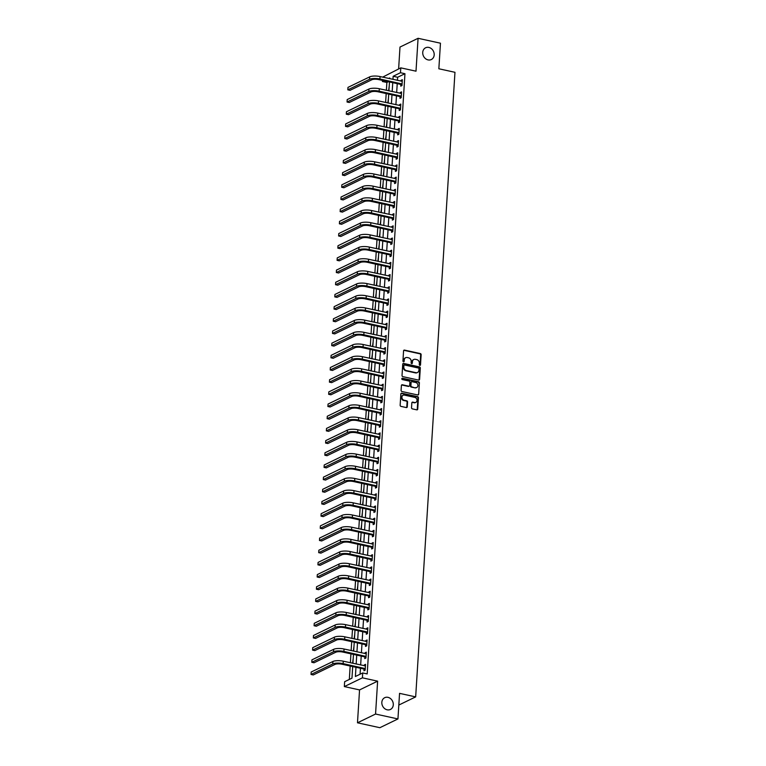 <?xml version="1.0" encoding="UTF-8"?>
<svg xmlns="http://www.w3.org/2000/svg" width="766" height="766" viewBox="0 0 766 766"><rect width="100%" height="100%" fill="white"/><g stroke="black" fill="none" stroke-linecap="round" stroke-linejoin="round"><path stroke-width="1.15" d="M419.854 365.401A0.699 0.594 64.1 0 0 420.505 364.875L421.147 354.706A1.005 0.852 64.1 0 0 420.323 353.557L404.515 350.1A1.005 0.852 64.1 0 0 403.567 350.857L402.935 361.025A0.699 0.594 64.1 0 0 404.161 361.293L404.247 359.982A3.208 2.719 64.1 0 1 405.654 357.703A3.208 2.719 64.1 0 1 407.253 357.53L408.565 357.818A3.208 2.719 64.1 0 1 411.189 361.495L411.103 362.816A0.699 0.594 64.1 0 0 412.338 363.084L412.414 361.763A3.208 2.719 64.1 0 1 413.832 359.493A3.208 2.719 64.1 0 1 415.421 359.321L416.742 359.608A3.208 2.719 64.1 0 1 419.356 363.285L419.28 364.597A0.699 0.594 64.1 0 0 419.854 365.401M419.921 365.42A0.699 0.594 64.1 0 0 420.017 365.104L420.658 354.945A1.005 0.852 64.1 0 0 419.835 353.796L404.017 350.33A1.005 0.852 64.1 0 0 403.787 350.321M403.577 361.839A0.699 0.594 64.1 0 0 403.672 361.533L404.247 359.982M411.744 363.63A0.699 0.594 64.1 0 0 411.849 363.314L412.414 361.763M387.96 697.338A6.54 5.544 64.1 0 0 384.714 697.692A6.54 5.544 64.1 0 0 381.966 704.184A6.54 5.544 64.1 0 0 387.175 709.814A6.54 5.544 64.1 0 0 390.421 709.46A6.54 5.544 64.1 0 0 393.159 702.968A6.54 5.544 64.1 0 0 387.96 697.338M428.845 47.425A6.54 5.544 64.1 0 0 425.599 47.779A6.54 5.544 64.1 0 0 422.861 54.271A6.54 5.544 64.1 0 0 428.06 59.901A6.54 5.544 64.1 0 0 431.306 59.547A6.54 5.544 64.1 0 0 434.054 53.055A6.54 5.544 64.1 0 0 428.845 47.425M411.534 407.723A1.005 0.852 64.1 0 0 412.347 408.872L416.79 409.848A1.005 0.852 64.1 0 0 417.729 409.082L418.437 397.793A1.005 0.852 64.1 0 0 417.614 396.644L401.796 393.188A1.005 0.852 64.1 0 0 400.857 393.944L400.149 405.233A1.005 0.852 64.1 0 0 400.972 406.382L406.334 407.56A1.005 0.852 64.1 0 0 407.273 406.794L407.569 401.959A1.005 0.852 64.1 0 0 406.756 400.81L404.094 400.235A2.681 2.269 64.1 0 1 404.419 395.112L414.827 397.391A2.681 2.269 64.1 0 1 414.511 402.514L412.769 402.131A1.005 0.852 64.1 0 0 411.83 402.897L411.534 407.723M397.947 718.939L379.869 727.7L357.483 722.798L375.56 714.036L397.947 718.939L399.555 693.354L415.67 696.888L454.966 72.301L438.851 68.777L440.46 43.202L418.073 38.3L416.005 71.19L400.79 67.858L400.484 72.722L404.955 73.708L367.192 673.927L362.72 672.95L362.414 677.824L344.336 686.585L344.643 681.711L351.967 678.159L352.695 666.583M375.56 714.036L377.628 681.156L362.414 677.824M418.657 380.099A1.005 0.852 64.1 0 0 419.596 379.333L420.304 368.053A1.005 0.852 64.1 0 0 419.49 366.904L403.672 363.438A1.005 0.852 64.1 0 0 402.734 364.204L402.026 375.493A1.005 0.852 64.1 0 0 402.839 376.642L418.657 380.099M419.375 382.923L418.657 394.212A1.005 0.852 64.1 0 1 417.719 394.969L401.901 391.512A1.005 0.852 64.1 0 1 401.087 390.363L401.394 385.528A1.005 0.852 64.1 0 1 402.332 384.771L408.747 386.169A1.005 0.852 64.1 0 0 409.686 385.403L409.887 382.205A1.005 0.852 64.1 0 0 409.063 381.056L402.389 379.591A0.699 0.594 64.1 0 1 402.476 378.251L418.552 381.774A1.005 0.852 64.1 0 1 419.375 382.923L418.657 394.212M418.073 38.3L399.996 47.061L398.626 68.902M404.955 73.708L397.631 77.261L397.439 80.363M397.228 83.647L396.673 92.542M396.462 95.827L395.907 104.722M395.696 108.006L395.132 116.901M394.93 120.185L394.366 129.081M394.164 132.365L393.6 141.26M393.398 144.544L392.834 153.439M392.632 156.724L392.068 165.619M391.866 168.903L391.302 177.798M391.1 181.082L390.536 189.978M390.334 193.262L389.77 202.157M389.568 205.441L389.004 214.336M388.802 217.621L388.238 226.516M388.036 229.8L387.472 238.695M387.27 241.979L386.706 250.875M386.504 254.159L385.94 263.054M385.738 266.338L385.174 275.233M384.972 278.518L384.408 287.413M384.197 290.697L383.642 299.592M383.431 302.876L382.876 311.772M382.665 315.056L382.11 323.961M381.899 327.235L381.344 336.14M381.133 339.424L380.578 348.319M380.367 351.604L379.812 360.499M379.601 363.783L379.046 372.678M378.835 375.962L378.28 384.858M378.069 388.142L377.514 397.037M377.303 400.321L376.748 409.216M376.537 412.501L375.982 421.396M375.771 424.68L375.216 433.575M375.005 436.859L374.45 445.755M374.239 449.039L373.684 457.934M373.473 461.218L372.918 470.113M372.707 473.398L372.152 482.293M371.941 485.577L371.386 494.472M371.175 497.756L370.62 506.652M370.409 509.936L369.844 518.831M369.643 522.115L369.078 531.01M368.877 534.295L368.312 543.19M368.111 546.474L367.546 555.369M367.345 558.653L366.78 567.549M366.579 570.833L366.014 579.728M365.813 583.012L365.248 591.917M365.047 595.192L364.482 604.096M364.281 607.381L363.716 616.276M363.515 619.56L362.95 628.455M362.749 631.739L362.184 640.635M361.983 643.919L361.418 652.814M361.217 656.098L360.652 664.993M360.451 668.278L360.068 674.233M400.838 84.547L400.742 86.137L401.968 85.553L402.332 79.702L401.106 80.296L401.058 81.148M400.072 96.736L399.976 98.326L401.192 97.732L401.566 91.882L400.34 92.475L400.292 93.328M399.306 108.916L399.21 110.505L400.426 109.911L400.8 104.061L399.574 104.655L399.526 105.517M398.54 121.095L398.444 122.684L399.661 122.091L400.034 116.241L398.808 116.834L398.76 117.696M397.774 133.274L397.678 134.864L398.895 134.27L399.268 128.42L398.042 129.014L397.994 129.875M397.008 145.454L396.912 147.043L398.129 146.45L398.502 140.599L397.276 141.193L397.228 142.055M396.242 157.633L396.146 159.223L397.363 158.629L397.736 152.779L396.51 153.372L396.462 154.234M395.476 169.813L395.38 171.402L396.596 170.808L396.97 164.958L395.744 165.552L395.696 166.414M394.71 181.992L394.614 183.581L395.83 182.988L396.204 177.138L394.978 177.731L394.921 178.593M393.944 194.171L393.848 195.761L395.065 195.167L395.438 189.317L394.212 189.911L394.155 190.772M393.178 206.351L393.082 207.94L394.298 207.347L394.672 201.496L393.446 202.09L393.389 202.952M392.412 218.53L392.316 220.12L393.533 219.526L393.906 213.685L392.68 214.269L392.623 215.131M391.646 230.71L391.55 232.299L392.767 231.705L393.14 225.865L391.914 226.449L391.857 227.311M390.88 242.889L390.784 244.478L392 243.885L392.374 238.044L391.148 238.628L391.091 239.49M390.114 255.068L390.018 256.658L391.235 256.064L391.608 250.223L390.382 250.817L390.325 251.669M389.348 267.248L389.243 268.837L390.469 268.244L390.832 262.403L389.616 262.997L389.559 263.849M388.582 279.427L388.477 281.017L389.702 280.423L390.066 274.582L388.85 275.176L388.793 276.028M387.816 291.607L387.711 293.196L388.937 292.602L389.3 286.762L388.084 287.355L388.027 288.207M387.05 303.786L386.945 305.375L388.171 304.782L388.534 298.941L387.318 299.535L387.261 300.387M386.284 315.965L386.179 317.555L387.405 316.961L387.768 311.12L386.552 311.714L386.495 312.566M385.518 328.145L385.413 329.734L386.639 329.15L387.002 323.3L385.786 323.894L385.729 324.746M384.752 340.324L384.647 341.914L385.873 341.33L386.236 335.479L385.02 336.073L384.963 336.925M383.986 352.504L383.881 354.093L385.106 353.509L385.47 347.659L384.254 348.252L384.197 349.105M383.22 364.683L383.115 366.272L384.34 365.688L384.704 359.838L383.488 360.432L383.431 361.284M382.454 376.872L382.349 378.461L383.575 377.868L383.938 372.017L382.722 372.611L382.665 373.463M381.688 389.051L381.583 390.641L382.809 390.047L383.172 384.197L381.956 384.791L381.899 385.652M380.922 401.231L380.817 402.82L382.043 402.227L382.406 396.376L381.19 396.97L381.133 397.832M380.156 413.41L380.051 415L381.276 414.406L381.64 408.556L380.424 409.149L380.367 410.011M379.39 425.59L379.285 427.179L380.51 426.585L380.874 420.735L379.658 421.329L379.601 422.19M378.624 437.769L378.519 439.358L379.745 438.765L380.108 432.914L378.883 433.508L378.835 434.37M377.849 449.948L377.753 451.538L378.978 450.944L379.342 445.094L378.117 445.688L378.069 446.549M377.083 462.128L376.987 463.717L378.213 463.124L378.576 457.273L377.351 457.867L377.303 458.729M376.317 474.307L376.221 475.897L377.447 475.303L377.81 469.453L376.585 470.046L376.537 470.908M375.551 486.487L375.455 488.076L376.68 487.482L377.044 481.642L375.819 482.226L375.771 483.087M374.785 498.666L374.689 500.255L375.905 499.662L376.278 493.821L375.053 494.405L375.005 495.267M374.019 510.845L373.923 512.435L375.139 511.841L375.512 506L374.287 506.585L374.239 507.446M373.253 523.025L373.157 524.614L374.373 524.021L374.746 518.18L373.521 518.764L373.473 519.626M372.487 535.204L372.391 536.794L373.607 536.2L373.98 530.359L372.755 530.953L372.707 531.805M371.721 547.384L371.625 548.973L372.841 548.379L373.214 542.539L371.989 543.132L371.941 543.984M370.955 559.563L370.859 561.152L372.075 560.559L372.448 554.718L371.223 555.312L371.175 556.164M370.189 571.742L370.093 573.332L371.309 572.738L371.682 566.897L370.457 567.491L370.409 568.343M369.423 583.922L369.327 585.511L370.543 584.918L370.916 579.077L369.691 579.67L369.633 580.523M368.657 596.101L368.561 597.691L369.777 597.097L370.15 591.256L368.925 591.85L368.867 592.702M367.891 608.281L367.795 609.87L369.011 609.286L369.384 603.436L368.159 604.029L368.101 604.881M367.125 620.46L367.029 622.049L368.245 621.465L368.618 615.615L367.393 616.209L367.335 617.061M366.359 632.639L366.263 634.229L367.479 633.645L367.852 627.794L366.627 628.388L366.569 629.24M365.593 644.828L365.497 646.418L366.713 645.824L367.086 639.974L365.861 640.567L365.803 641.42M364.827 657.008L364.731 658.597L365.947 658.004L366.32 652.153L365.095 652.747L365.037 653.609M364.061 669.187L363.955 670.777L365.181 670.183L365.545 664.333L364.329 664.926L364.271 665.788M388.429 81.713L386.878 82.469L386.39 90.292M386.179 93.576L385.624 102.472M385.413 105.756L384.858 114.651M384.647 117.935L384.092 126.83M383.881 130.115L383.326 139.01M383.115 142.294L382.56 151.189M382.349 154.473L381.794 163.369M381.583 166.653L381.028 175.548M380.817 178.832L380.262 187.727M380.051 191.012L379.496 199.907M379.285 203.191L378.73 212.086M378.519 215.37L377.964 224.266M377.753 227.55L377.198 236.445M376.987 239.729L376.432 248.624M376.221 251.909L375.666 260.804M375.455 264.088L374.9 272.983M374.689 276.267L374.134 285.163M373.923 288.447L373.368 297.342M373.157 300.626L372.592 309.521M372.391 312.806L371.826 321.71M371.625 324.985L371.06 333.89M370.859 337.174L370.294 346.069M370.093 349.353L369.528 358.249M369.327 361.533L368.762 370.428M368.561 373.712L367.996 382.607M367.795 385.892L367.23 394.787M367.029 398.071L366.464 406.966M366.263 410.25L365.698 419.146M365.497 422.43L364.932 431.325M364.731 434.609L364.166 443.504M363.965 446.789L363.4 455.684M363.199 458.968L362.634 467.863M362.433 471.147L361.868 480.043M361.657 483.327L361.102 492.222M360.891 495.506L360.336 504.401M360.125 507.686L359.57 516.581M359.359 519.865L358.804 528.76M358.593 532.044L358.038 540.94M357.827 544.224L357.272 553.119M357.061 556.403L356.506 565.298M356.295 568.583L355.74 577.478M355.529 580.762L354.974 589.667M354.763 592.941L354.208 601.846M353.997 605.13L353.442 614.026M353.231 617.31L352.676 626.205M352.465 629.489L351.91 638.384M351.699 641.669L351.144 650.564M350.933 653.848L350.378 662.743M350.167 666.027L349.325 679.442M389.224 86.06L388.611 90.771M388.458 98.239L387.845 102.95M387.692 110.419L387.079 115.139M386.926 122.598L386.313 127.319M386.16 134.778L385.547 139.498M385.394 146.957L384.781 151.678M384.628 159.136L384.015 163.857M383.862 171.316L383.249 176.036M383.096 183.495L382.483 188.216M382.33 195.675L381.717 200.395M381.564 207.854L380.941 212.575M380.798 220.034L380.175 224.754M380.032 232.213L379.409 236.933M379.266 244.392L378.643 249.113M378.49 256.572L377.877 261.292M377.724 268.751L377.111 273.472M376.958 280.93L376.345 285.651M376.192 293.119L375.579 297.83M375.426 305.299L374.813 310.01M374.66 317.478L374.047 322.189M373.894 329.658L373.281 334.369M373.128 341.837L372.515 346.548M372.362 354.016L371.749 358.727M371.596 366.196L370.983 370.907M370.83 378.375L370.217 383.086M370.064 390.555L369.451 395.275M369.298 402.734L368.685 407.455M368.532 414.913L367.919 419.634M367.766 427.093L367.153 431.813M367 439.272L366.387 443.993M366.234 451.452L365.621 456.172M365.468 463.631L364.855 468.352M364.702 475.81L364.089 480.531M363.936 487.99L363.323 492.71M363.17 500.169L362.557 504.89M362.404 512.349L361.791 517.069M361.638 524.528L361.025 529.249M360.872 536.707L360.259 541.428M360.106 548.887L359.493 553.607M359.34 561.066L358.727 565.787M358.574 573.255L357.961 577.966M357.808 585.435L357.195 590.146M357.042 597.614L356.429 602.325M356.276 609.793L355.663 614.504M355.51 621.973L354.888 626.684M354.744 634.152L354.122 638.863M353.978 646.332L353.356 651.043M353.203 658.511L352.59 663.232M352.437 670.69L352.073 676.531M398.818 705.055L415.67 696.888M377.628 681.156L359.551 689.917L357.483 722.798M359.551 689.917L344.336 686.585M386.878 82.469L382.406 81.493L382.473 80.411M382.684 77.127L400.79 67.858M355.97 667.291L355.395 676.502L362.72 672.95M400.484 72.722L393.15 76.274L392.958 79.377M392.747 82.661L392.192 91.556M391.981 94.84L391.426 103.736M391.215 107.02L390.66 115.915M390.449 119.199L389.894 128.094M389.683 131.379L389.128 140.283M388.917 143.558L388.362 152.463M388.151 155.747L387.596 164.642M387.385 167.926L386.83 176.822M386.619 180.106L386.064 189.001M385.853 192.285L385.298 201.18M385.087 204.465L384.532 213.36M384.321 216.644L383.766 225.539M383.555 228.823L383 237.719M382.789 241.003L382.234 249.898M382.023 253.182L381.468 262.077M381.257 265.362L380.702 274.257M380.491 277.541L379.936 286.436M379.725 289.72L379.17 298.616M378.959 301.9L378.394 310.795M378.193 314.079L377.628 322.974M377.427 326.259L376.862 335.154M376.661 338.438L376.096 347.333M375.895 350.617L375.33 359.513M375.129 362.797L374.564 371.692M374.363 374.976L373.798 383.871M373.597 387.156L373.032 396.051M372.831 399.335L372.266 408.24M372.065 411.514L371.5 420.419M371.299 423.703L370.734 432.599M370.533 435.883L369.968 444.778M369.767 448.062L369.202 456.957M369.001 460.242L368.436 469.137M368.235 472.421L367.67 481.316M367.46 484.6L366.904 493.495M366.694 496.78L366.138 505.675M365.928 508.959L365.372 517.854M365.162 521.139L364.606 530.034M364.396 533.318L363.84 542.213M363.63 545.497L363.074 554.393M362.864 557.677L362.308 566.572M362.098 569.856L361.542 578.751M361.332 582.036L360.776 590.931M360.566 594.215L360.01 603.11M359.8 606.394L359.244 615.29M359.034 618.574L358.478 627.469M358.268 630.753L357.712 639.648M357.502 642.933L356.946 651.828M356.736 655.112L356.18 664.007M389.683 78.668L389.731 77.941L388.688 78.448M383.957 80.736L382.406 81.493M352.906 663.299L353.461 654.403M353.672 651.119L354.237 642.224M354.438 638.94L355.003 630.035M355.204 626.76L355.769 617.856M355.97 614.571L356.535 605.676M356.736 602.392L357.301 593.497M357.502 590.213L358.067 581.317M358.268 578.033L358.833 569.138M359.034 565.854L359.599 556.959M359.8 553.674L360.365 544.779M360.566 541.495L361.131 532.6M361.332 529.316L361.897 520.42M362.098 517.136L362.663 508.241M362.864 504.957L363.429 496.062M363.63 492.777L364.195 483.882M364.396 480.598L364.961 471.703M365.171 468.419L365.727 459.523M365.937 456.239L366.493 447.344M366.703 444.06L367.259 435.165M367.469 431.88L368.025 422.985M368.235 419.701L368.791 410.806M369.001 407.522L369.557 398.626M369.767 395.342L370.323 386.447M370.533 383.163L371.089 374.268M371.299 370.983L371.855 362.088M372.065 358.804L372.621 349.899M372.831 346.625L373.387 337.72M373.597 334.436L374.153 325.54M374.363 322.256L374.919 313.361M375.129 310.077L375.685 301.182M375.895 297.897L376.451 289.002M376.661 285.718L377.217 276.823M377.427 273.539L377.983 264.643M378.193 261.359L378.749 252.464M378.959 249.18L379.524 240.285M379.725 237L380.29 228.105M380.491 224.821L381.056 215.926M381.257 212.642L381.822 203.746M382.023 200.462L382.588 191.567M382.789 188.283L383.354 179.388M383.555 176.103L384.12 167.208M384.321 163.924L384.886 155.029M385.087 151.745L385.652 142.849M385.853 139.565L386.418 130.67M386.619 127.386L387.184 118.491M387.385 115.206L387.95 106.311M388.151 103.027L388.716 94.132M388.917 90.848L389.482 81.943M397.631 77.261L393.15 76.274M401.106 80.296L402.274 80.554M400.34 92.475L401.508 92.734M399.574 104.655L400.742 104.913M398.808 116.834L399.976 117.093M398.042 129.014L399.21 129.272M397.276 141.193L398.444 141.451M396.51 153.372L397.678 153.631M395.744 165.552L396.912 165.81M394.978 177.731L396.146 177.99M394.212 189.911L395.38 190.169M393.446 202.09L394.614 202.348M392.68 214.269L393.848 214.528M391.914 226.449L393.082 226.707M391.148 238.628L392.316 238.887M390.382 250.817L391.55 251.066M389.616 262.997L390.784 263.245M388.85 275.176L390.018 275.425M388.084 287.355L389.252 287.604M387.318 299.535L388.486 299.784M386.552 311.714L387.72 311.963M385.786 323.894L386.954 324.142M385.02 336.073L386.188 336.331M384.254 348.252L385.422 348.511M383.488 360.432L384.656 360.69M382.722 372.611L383.89 372.87M381.956 384.791L383.124 385.049M381.19 396.97L382.358 397.228M380.424 409.149L381.592 409.408M379.658 421.329L380.826 421.587M378.883 433.508L380.051 433.767M378.117 445.688L379.285 445.946M377.351 457.867L378.519 458.125M376.585 470.046L377.753 470.305M375.819 482.226L376.987 482.484M375.053 494.405L376.221 494.664M374.287 506.585L375.455 506.843M373.521 518.764L374.689 519.022M372.755 530.953L373.923 531.202M371.989 543.132L373.157 543.381M371.223 555.312L372.391 555.561M370.457 567.491L371.625 567.74M369.691 579.67L370.859 579.919M368.925 591.85L370.093 592.099M368.159 604.029L369.327 604.288M367.393 616.209L368.561 616.467M366.627 628.388L367.795 628.647M365.861 640.567L367.029 640.826M365.095 652.747L366.263 653.005M364.329 664.926L365.497 665.185M413.592 359.627A3.208 2.719 64.1 0 0 413.343 359.733A3.208 2.719 64.1 0 0 411.926 362.002M405.415 357.837A3.208 2.719 64.1 0 0 405.166 357.942A3.208 2.719 64.1 0 0 403.759 360.212M418.887 380.118A1.005 0.852 64.1 0 0 419.107 379.572L419.816 368.283A1.005 0.852 64.1 0 0 419.002 367.134L403.184 363.678A1.005 0.852 64.1 0 0 402.954 363.659M419.012 368.829A0.699 0.594 64.1 0 0 418.437 368.025L404.553 364.989A0.699 0.594 64.1 0 0 403.893 365.526L403.806 366.914A3.208 2.719 64.1 0 0 406.43 370.591L415.919 372.669A3.208 2.719 64.1 0 0 417.508 372.496A3.208 2.719 64.1 0 0 418.925 370.217L419.012 368.829M403.998 365.219A0.699 0.594 64.1 0 0 403.404 365.765L403.893 365.526M417.259 372.592A3.208 2.719 64.1 0 1 417.02 372.726A3.208 2.719 64.1 0 1 415.431 372.898L405.942 370.821A3.208 2.719 64.1 0 1 403.318 367.144L403.404 365.765M417.949 394.988A1.005 0.852 64.1 0 0 418.169 394.442M408.977 386.188A1.005 0.852 64.1 0 1 408.259 386.409L401.844 385.001A1.005 0.852 64.1 0 0 401.614 384.992M418.887 383.163A1.005 0.852 64.1 0 0 418.064 382.014L401.987 378.49A0.699 0.594 64.1 0 0 401.911 378.481M415.402 387.625A2.681 2.269 64.1 0 0 415.718 382.512L412.051 381.707A1.005 0.852 64.1 0 0 411.112 382.473L410.911 385.681A1.005 0.852 64.1 0 0 411.735 386.83L414.913 387.864A2.681 2.269 64.1 0 0 416.484 387.586M411.332 381.928A1.005 0.852 64.1 0 0 410.624 382.713L411.112 382.473M414.913 387.864L411.246 387.06A1.005 0.852 64.1 0 1 410.423 385.911L410.624 382.713M415.584 402.466A2.681 2.269 64.1 0 1 414.023 402.744L412.28 402.37A1.005 0.852 64.1 0 0 412.051 402.351M402.849 395.39A2.681 2.269 64.1 0 0 403.605 400.465L404.094 400.235M406.564 407.569A1.005 0.852 64.1 0 0 406.784 407.033L407.081 402.198A1.005 0.852 64.1 0 0 406.267 401.049L403.605 400.465M417.02 409.858A1.005 0.852 64.1 0 0 417.24 409.322L417.949 398.033A1.005 0.852 64.1 0 0 417.125 396.884L401.307 393.418A1.005 0.852 64.1 0 0 401.078 393.408M402.227 81.292L380.07 76.562L379.917 78.994L402.064 83.963M401.978 85.323L400.589 84.375L378.691 79.587A5.113 1.503 -176.4 0 0 371.769 79.788L350.052 90.321L347.821 89.833L369.538 79.3A7.66 2.26 3.6 0 1 379.917 78.994M347.821 89.833L347.975 87.391L369.691 76.868A7.66 2.26 3.6 0 1 380.07 76.562M400.589 84.375L401.805 83.791M401.461 93.471L379.304 88.741L379.151 91.173L401.298 96.143M401.212 97.502L399.823 96.554L377.925 91.767A5.113 1.503 -176.4 0 0 371.003 91.968L349.286 102.5L347.055 102.012L368.772 91.48A7.66 2.26 3.6 0 1 379.151 91.173M347.055 102.012L347.209 99.57L368.925 89.047A7.66 2.26 3.6 0 1 379.304 88.741M399.823 96.554L401.039 95.97M400.695 105.651L378.538 100.921L378.385 103.353L400.532 108.322M400.446 109.682L399.057 108.734L377.159 103.946A5.113 1.503 -176.4 0 0 370.237 104.147L348.52 114.68L346.289 114.191L368.006 103.659A7.66 2.26 3.6 0 1 378.385 103.353M346.289 114.191L346.443 111.75L368.159 101.227A7.66 2.26 3.6 0 1 378.538 100.921M399.057 108.734L400.273 108.15M399.929 117.83L377.772 113.1L377.619 115.532L399.766 120.501M399.68 121.861L398.291 120.923L376.393 116.126A5.113 1.503 -176.4 0 0 369.471 116.327L347.754 126.859L345.523 126.371L367.24 115.838A7.66 2.26 3.6 0 1 377.619 115.532M345.523 126.371L345.677 123.929L367.393 113.406A7.66 2.26 3.6 0 1 377.772 113.1M398.291 120.923L399.507 120.329M399.163 130.009L376.996 125.279L376.843 127.711L399 132.681M398.914 134.04L397.525 133.102L375.627 128.305A5.113 1.503 -176.4 0 0 368.705 128.506L346.988 139.039L344.757 138.55L366.474 128.018A7.66 2.26 3.6 0 1 376.843 127.711M344.757 138.55L344.911 136.109L366.627 125.586A7.66 2.26 3.6 0 1 376.996 125.279M397.525 133.102L398.741 132.508M398.397 142.189L376.23 137.459L376.077 139.891L398.234 144.86M398.148 146.22L396.759 145.281L374.861 140.484A5.113 1.503 -176.4 0 0 367.939 140.685L346.222 151.218L343.982 150.73L365.708 140.197A7.66 2.26 3.6 0 1 376.077 139.891M343.982 150.73L344.135 148.288L365.861 137.765A7.66 2.26 3.6 0 1 376.23 137.459M396.759 145.281L397.975 144.688M397.631 154.368L375.464 149.638L375.311 152.07L397.468 157.04M397.382 158.399L395.984 157.461L374.095 152.664A5.113 1.503 -176.4 0 0 367.173 152.865L345.456 163.397L343.216 162.909L364.932 152.377A7.66 2.26 3.6 0 1 375.311 152.07M343.216 162.909L343.369 160.467L365.085 149.945A7.66 2.26 3.6 0 1 375.464 149.638M395.984 157.461L397.209 156.867M396.865 166.548L374.698 161.817L374.545 164.25L396.702 169.219M396.616 170.579L395.218 169.64L373.329 164.843A5.113 1.503 -176.4 0 0 366.407 165.044L344.69 175.577L342.45 175.088L364.166 164.556A7.66 2.26 3.6 0 1 374.545 164.25M342.45 175.088L342.603 172.647L364.319 162.124A7.66 2.26 3.6 0 1 374.698 161.817M395.218 169.64L396.443 169.047M396.099 178.727L373.932 173.997L373.779 176.429L395.936 181.398M395.85 182.758L394.452 181.82L372.563 177.023A5.113 1.503 -176.4 0 0 365.641 177.233L343.924 187.756L341.684 187.268L363.4 176.735A7.66 2.26 3.6 0 1 373.779 176.429M341.684 187.268L341.837 184.826L363.553 174.303A7.66 2.26 3.6 0 1 373.932 173.997M394.452 181.82L395.677 181.226M395.333 190.906L373.166 186.176L373.013 188.608L395.17 193.578M395.084 194.937L393.686 193.999L371.797 189.202A5.113 1.503 -176.4 0 0 364.875 189.413L343.158 199.936L340.918 199.447L362.634 188.915A7.66 2.26 3.6 0 1 373.013 188.608M340.918 199.447L341.071 197.015L362.787 186.483A7.66 2.26 3.6 0 1 373.166 186.176M393.686 193.999L394.911 193.405M394.567 203.086L372.4 198.356L372.247 200.788L394.404 205.757M394.318 207.117L392.92 206.178L371.031 201.381A5.113 1.503 -176.4 0 0 364.109 201.592L342.392 212.115L340.152 211.627L361.868 201.094A7.66 2.26 3.6 0 1 372.247 200.788M340.152 211.627L340.305 209.195L362.021 198.662A7.66 2.26 3.6 0 1 372.4 198.356M392.92 206.178L394.145 205.585M393.801 215.275L371.634 210.535L371.481 212.967L393.638 217.937M393.552 219.296L392.154 218.358L370.265 213.561A5.113 1.503 -176.4 0 0 363.343 213.771L341.626 224.294L339.386 223.806L361.102 213.274A7.66 2.26 3.6 0 1 371.481 212.967M339.386 223.806L339.539 221.374L361.255 210.841A7.66 2.26 3.6 0 1 371.634 210.535M392.154 218.358L393.379 217.764M393.035 227.454L370.868 222.714L370.715 225.147L392.872 230.116M392.786 231.476L391.388 230.537L369.499 225.74A5.113 1.503 -176.4 0 0 362.577 225.951L340.86 236.474L338.62 235.985L360.336 225.463A7.66 2.26 3.6 0 1 370.715 225.147M338.62 235.985L338.773 233.553L360.489 223.021A7.66 2.26 3.6 0 1 370.868 222.714M391.388 230.537L392.613 229.944M392.269 239.634L370.102 234.894L369.949 237.336L392.106 242.295M392.02 243.655L390.622 242.717L368.733 237.92A5.113 1.503 -176.4 0 0 361.811 238.13L340.094 248.653L337.854 248.165L359.57 237.642A7.66 2.26 3.6 0 1 369.949 237.336M337.854 248.165L338.007 245.733L359.723 235.2A7.66 2.26 3.6 0 1 370.102 234.894M390.622 242.717L391.847 242.123M391.503 251.813L369.336 247.073L369.183 249.515L391.34 254.475M391.254 255.834L389.856 254.896L367.967 250.099A5.113 1.503 -176.4 0 0 361.045 250.31L339.328 260.833L337.088 260.344L358.804 249.821A7.66 2.26 3.6 0 1 369.183 249.515M337.088 260.344L337.241 257.912L358.957 247.38A7.66 2.26 3.6 0 1 369.336 247.073M389.856 254.896L391.081 254.302M390.737 263.992L368.57 259.253L368.417 261.694L390.574 266.654M390.488 268.014L389.09 267.075L367.201 262.278A5.113 1.503 -176.4 0 0 360.279 262.489L338.562 273.012L336.322 272.524L358.038 262.001A7.66 2.26 3.6 0 1 368.417 261.694M336.322 272.524L336.475 270.092L358.191 259.559A7.66 2.26 3.6 0 1 368.57 259.253M389.09 267.075L390.315 266.482M389.971 276.172L367.804 271.432L367.651 273.874L389.798 278.834M389.722 280.203L388.324 279.255L366.435 274.467A5.113 1.503 -176.4 0 0 359.513 274.668L337.796 285.191L335.556 284.703L357.272 274.18A7.66 2.26 3.6 0 1 367.651 273.874M335.556 284.703L335.709 282.271L357.425 271.738A7.66 2.26 3.6 0 1 367.804 271.432M388.324 279.255L389.549 278.661M389.205 288.351L367.038 283.611L366.885 286.053L389.032 291.013M388.946 292.382L387.558 291.434L365.669 286.647A5.113 1.503 -176.4 0 0 358.747 286.848L337.03 297.371L334.79 296.882L356.506 286.36A7.66 2.26 3.6 0 1 366.885 286.053M334.79 296.882L334.943 294.45L356.659 283.918A7.66 2.26 3.6 0 1 367.038 283.611M387.558 291.434L388.783 290.841M388.439 300.531L366.272 295.791L366.119 298.233L388.266 303.192M388.18 304.562L386.792 303.614L364.894 298.826A5.113 1.503 -176.4 0 0 357.981 299.027L336.264 309.56L334.024 309.062L355.74 298.539A7.66 2.26 3.6 0 1 366.119 298.233M334.024 309.062L334.177 306.63L355.893 296.097A7.66 2.26 3.6 0 1 366.272 295.791M386.792 303.614L388.017 303.02M387.673 312.71L365.506 307.97L365.353 310.412L387.5 315.372M387.414 316.741L386.026 315.793L364.128 311.006A5.113 1.503 -176.4 0 0 357.215 311.207L335.498 321.739L333.258 321.241L354.974 310.718A7.66 2.26 3.6 0 1 365.353 310.412M333.258 321.241L333.411 318.809L355.127 308.277A7.66 2.26 3.6 0 1 365.506 307.97M386.026 315.793L387.251 315.199M386.907 324.889L364.74 320.15L364.587 322.591L386.734 327.561M386.648 328.92L385.26 327.972L363.362 323.185A5.113 1.503 -176.4 0 0 356.449 323.386L334.732 333.919L332.492 333.421L354.208 322.898A7.66 2.26 3.6 0 1 364.587 322.591M332.492 333.421L332.645 330.989L354.361 320.456A7.66 2.26 3.6 0 1 364.74 320.15M385.26 327.972L386.485 327.379M386.141 337.069L363.974 332.329L363.821 334.771L385.968 339.74M385.882 341.1L384.494 340.152L362.596 335.364A5.113 1.503 -176.4 0 0 355.683 335.565L333.966 346.098L331.726 345.6L353.442 335.077A7.66 2.26 3.6 0 1 363.821 334.771M331.726 345.6L331.879 343.168L353.595 332.645A7.66 2.26 3.6 0 1 363.974 332.329M384.494 340.152L385.719 339.558M385.375 349.248L363.208 344.518L363.055 346.95L385.202 351.92M385.116 353.279L383.728 352.331L361.83 347.544A5.113 1.503 -176.4 0 0 354.917 347.745L333.2 358.277L330.96 357.789L352.676 347.257A7.66 2.26 3.6 0 1 363.055 346.95M330.96 357.789L331.113 355.347L352.829 344.824A7.66 2.26 3.6 0 1 363.208 344.518M383.728 352.331L384.953 351.747M384.609 361.428L362.442 356.697L362.289 359.13L384.436 364.099M384.35 365.459L382.962 364.511L361.064 359.723A5.113 1.503 -176.4 0 0 354.151 359.924L332.434 370.457L330.194 369.968L351.91 359.436A7.66 2.26 3.6 0 1 362.289 359.13M330.194 369.968L330.347 367.527L352.063 357.004A7.66 2.26 3.6 0 1 362.442 356.697M382.962 364.511L384.187 363.927M383.843 373.607L361.676 368.877L361.523 371.309L383.67 376.278M383.584 377.638L382.196 376.69L360.298 371.903A5.113 1.503 -176.4 0 0 353.385 372.104L331.668 382.636L329.428 382.148L351.144 371.615A7.66 2.26 3.6 0 1 361.523 371.309M329.428 382.148L329.581 379.706L351.297 369.183A7.66 2.26 3.6 0 1 361.676 368.877M382.196 376.69L383.421 376.106M383.077 385.786L360.91 381.056L360.757 383.488L382.904 388.458M382.818 389.817L381.43 388.869L359.532 384.082A5.113 1.503 -176.4 0 0 352.619 384.283L330.902 394.816L328.662 394.327L350.378 383.795A7.66 2.26 3.6 0 1 360.757 383.488M328.662 394.327L328.815 391.886L350.531 381.363A7.66 2.26 3.6 0 1 360.91 381.056M381.43 388.869L382.646 388.285M382.311 397.966L360.144 393.236L359.991 395.668L382.138 400.637M382.052 401.997L380.664 401.058L358.766 396.261A5.113 1.503 -176.4 0 0 351.853 396.462L330.136 406.995L327.896 406.507L349.612 395.974A7.66 2.26 3.6 0 1 359.991 395.668M327.896 406.507L328.049 404.065L349.765 393.542A7.66 2.26 3.6 0 1 360.144 393.236M380.664 401.058L381.88 400.465M381.545 410.145L359.378 405.415L359.225 407.847L381.372 412.817M381.286 414.176L379.898 413.238L358 408.441A5.113 1.503 -176.4 0 0 351.087 408.642L329.37 419.174L327.13 418.686L348.846 408.154A7.66 2.26 3.6 0 1 359.225 407.847M327.13 418.686L327.283 416.244L348.999 405.721A7.66 2.26 3.6 0 1 359.378 405.415M379.898 413.238L381.114 412.644M380.779 422.325L358.612 417.594L358.459 420.027L380.606 424.996M380.52 426.356L379.132 425.417L357.234 420.62A5.113 1.503 -176.4 0 0 350.321 420.821L328.604 431.354L326.364 430.865L348.08 420.333A7.66 2.26 3.6 0 1 358.459 420.027M326.364 430.865L326.517 428.424L348.233 417.901A7.66 2.26 3.6 0 1 358.612 417.594M379.132 425.417L380.348 424.824M380.013 434.504L357.846 429.774L357.693 432.206L379.84 437.175M379.754 438.535L378.366 437.597L356.468 432.8A5.113 1.503 -176.4 0 0 349.555 433.001L327.838 443.533L325.598 443.045L347.314 432.512A7.66 2.26 3.6 0 1 357.693 432.206M325.598 443.045L325.751 440.603L347.467 430.08A7.66 2.26 3.6 0 1 357.846 429.774M378.366 437.597L379.582 437.003M379.247 446.683L357.08 441.953L356.927 444.385L379.074 449.355M378.988 450.714L377.6 449.776L355.702 444.979A5.113 1.503 -176.4 0 0 348.789 445.18L327.063 455.713L324.832 455.224L346.548 444.692A7.66 2.26 3.6 0 1 356.927 444.385M324.832 455.224L324.985 452.783L346.701 442.26A7.66 2.26 3.6 0 1 357.08 441.953M377.6 449.776L378.816 449.182M378.481 458.863L356.314 454.133L356.161 456.565L378.308 461.534M378.222 462.894L376.834 461.955L354.936 457.158A5.113 1.503 -176.4 0 0 348.013 457.369L326.297 467.892L324.066 467.404L345.782 456.871A7.66 2.26 3.6 0 1 356.161 456.565M324.066 467.404L324.219 464.972L345.935 454.439A7.66 2.26 3.6 0 1 356.314 454.133M376.834 461.955L378.05 461.362M377.715 471.042L355.548 466.312L355.395 468.744L377.542 473.714M377.456 475.073L376.068 474.135L354.17 469.338A5.113 1.503 -176.4 0 0 347.247 469.548L325.531 480.071L323.3 479.583L345.016 469.051A7.66 2.26 3.6 0 1 355.395 468.744M323.3 479.583L323.453 477.151L345.169 466.618A7.66 2.26 3.6 0 1 355.548 466.312M376.068 474.135L377.284 473.541M376.939 483.231L354.782 478.491L354.629 480.924L376.776 485.893M376.69 487.253L375.302 486.314L353.404 481.517A5.113 1.503 -176.4 0 0 346.481 481.728L324.765 492.251L322.534 491.762L344.25 481.23A7.66 2.26 3.6 0 1 354.629 480.924M322.534 491.762L322.687 489.33L344.403 478.798A7.66 2.26 3.6 0 1 354.782 478.491M375.302 486.314L376.518 485.721M376.173 495.411L354.016 490.671L353.863 493.103L376.01 498.072M375.924 499.432L374.536 498.494L352.638 493.697A5.113 1.503 -176.4 0 0 345.715 493.907L323.999 504.43L321.768 503.942L343.484 493.409A7.66 2.26 3.6 0 1 353.863 493.103M321.768 503.942L321.921 501.51L343.637 490.977A7.66 2.26 3.6 0 1 354.016 490.671M374.536 498.494L375.752 497.9M375.407 507.59L353.25 502.85L353.097 505.292L375.244 510.252M375.158 511.611L373.77 510.673L351.872 505.876A5.113 1.503 -176.4 0 0 344.949 506.087L323.233 516.61L321.002 516.121L342.718 505.598A7.66 2.26 3.6 0 1 353.097 505.292M321.002 516.121L321.155 513.689L342.871 503.157A7.66 2.26 3.6 0 1 353.25 502.85M373.77 510.673L374.986 510.079M374.641 519.769L352.484 515.03L352.331 517.471L374.478 522.431M374.392 523.791L373.004 522.852L351.106 518.055A5.113 1.503 -176.4 0 0 344.183 518.266L322.467 528.789L320.236 528.301L341.952 517.778A7.66 2.26 3.6 0 1 352.331 517.471M320.236 528.301L320.389 525.869L342.105 515.336A7.66 2.26 3.6 0 1 352.484 515.03M373.004 522.852L374.22 522.259M373.875 531.949L351.709 527.209L351.556 529.651L373.712 534.611M373.626 535.97L372.238 535.032L350.34 530.235A5.113 1.503 -176.4 0 0 343.417 530.445L321.701 540.968L319.47 540.48L341.186 529.957A7.66 2.26 3.6 0 1 351.556 529.651M319.47 540.48L319.623 538.048L341.339 527.515A7.66 2.26 3.6 0 1 351.709 527.209M372.238 535.032L373.454 534.438M373.109 544.128L350.943 539.388L350.79 541.83L372.946 546.79M372.86 548.15L371.472 547.211L349.574 542.414A5.113 1.503 -176.4 0 0 342.651 542.625L320.935 553.148L318.694 552.659L340.42 542.137A7.66 2.26 3.6 0 1 350.79 541.83M318.694 552.659L318.848 550.227L340.573 539.695A7.66 2.26 3.6 0 1 350.943 539.388M371.472 547.211L372.688 546.618M372.343 556.308L350.177 551.568L350.024 554.01L372.18 558.969M372.094 560.339L370.696 559.391L348.808 554.603A5.113 1.503 -176.4 0 0 341.885 554.804L320.169 565.327L317.928 564.839L339.644 554.316A7.66 2.26 3.6 0 1 350.024 554.01M317.928 564.839L318.082 562.407L339.798 551.874A7.66 2.26 3.6 0 1 350.177 551.568M370.696 559.391L371.922 558.797M371.577 568.487L349.411 563.747L349.258 566.189L371.414 571.149M371.328 572.518L369.93 571.57L348.042 566.783A5.113 1.503 -176.4 0 0 341.119 566.984L319.403 577.507L317.162 577.018L338.878 566.495A7.66 2.26 3.6 0 1 349.258 566.189M317.162 577.018L317.315 574.586L339.032 564.054A7.66 2.26 3.6 0 1 349.411 563.747M369.93 571.57L371.156 570.976M370.811 580.666L348.645 575.927L348.492 578.368L370.648 583.328M370.562 584.697L369.164 583.749L347.276 578.962A5.113 1.503 -176.4 0 0 340.353 579.163L318.637 589.696L316.396 589.198L338.112 578.675A7.66 2.26 3.6 0 1 348.492 578.368M316.396 589.198L316.55 586.766L338.266 576.233A7.66 2.26 3.6 0 1 348.645 575.927M369.164 583.749L370.39 583.156M370.045 592.846L347.879 588.106L347.726 590.548L369.882 595.508M369.796 596.877L368.398 595.929L346.51 591.141A5.113 1.503 -176.4 0 0 339.587 591.342L317.871 601.875L315.63 601.377L337.346 590.854A7.66 2.26 3.6 0 1 347.726 590.548M315.63 601.377L315.784 598.945L337.5 588.412A7.66 2.26 3.6 0 1 347.879 588.106M368.398 595.929L369.624 595.335M369.279 605.025L347.113 600.285L346.96 602.727L369.116 607.697M369.03 609.056L367.632 608.108L345.744 603.321A5.113 1.503 -176.4 0 0 338.821 603.522L317.105 614.054L314.864 613.556L336.58 603.034A7.66 2.26 3.6 0 1 346.96 602.727M314.864 613.556L315.017 611.124L336.734 600.592A7.66 2.26 3.6 0 1 347.113 600.285M367.632 608.108L368.858 607.515M368.513 617.205L346.347 612.474L346.194 614.907L368.35 619.876M368.264 621.236L366.866 620.288L344.978 615.5A5.113 1.503 -176.4 0 0 338.055 615.701L316.339 626.234L314.098 625.745L335.814 615.213A7.66 2.26 3.6 0 1 346.194 614.907M314.098 625.745L314.252 623.304L335.968 612.781A7.66 2.26 3.6 0 1 346.347 612.474M366.866 620.288L368.092 619.694M367.747 629.384L345.581 624.654L345.428 627.086L367.584 632.055M367.498 633.415L366.1 632.467L344.212 627.68A5.113 1.503 -176.4 0 0 337.289 627.881L315.573 638.413L313.332 637.925L335.048 627.392A7.66 2.26 3.6 0 1 345.428 627.086M313.332 637.925L313.486 635.483L335.202 624.96A7.66 2.26 3.6 0 1 345.581 624.654M366.1 632.467L367.326 631.883M366.981 641.563L344.815 636.833L344.662 639.265L366.818 644.235M366.732 645.594L365.334 644.646L343.446 639.859A5.113 1.503 -176.4 0 0 336.523 640.06L314.807 650.593L312.566 650.104L334.282 639.572A7.66 2.26 3.6 0 1 344.662 639.265M312.566 650.104L312.72 647.663L334.436 637.14A7.66 2.26 3.6 0 1 344.815 636.833M365.334 644.646L366.56 644.062M366.215 653.743L344.049 649.013L343.896 651.445L366.052 656.414M365.966 657.774L364.568 656.826L342.68 652.038A5.113 1.503 -176.4 0 0 335.757 652.239L314.041 662.772L311.8 662.284L333.516 651.751A7.66 2.26 3.6 0 1 343.896 651.445M311.8 662.284L311.954 659.842L333.67 649.319A7.66 2.26 3.6 0 1 344.049 649.013M364.568 656.826L365.794 656.242M365.449 665.922L343.283 661.192L343.13 663.624L365.286 668.594M365.2 669.953L363.802 669.005L341.914 664.218A5.113 1.503 -176.4 0 0 334.991 664.419L313.275 674.951L311.034 674.463L332.75 663.93A7.66 2.26 3.6 0 1 343.13 663.624M311.034 674.463L311.188 672.021L332.904 661.498A7.66 2.26 3.6 0 1 343.283 661.192M363.802 669.005L365.028 668.421M420.017 365.104L420.505 364.875M403.672 361.533L404.161 361.293M411.849 363.314L412.338 363.084M404.017 350.33L404.515 350.1M419.835 353.796L420.323 353.557M420.658 354.945L421.147 354.706M403.184 363.678L403.672 363.438M419.002 367.134L419.49 366.904M419.816 368.283L420.304 368.053M419.107 379.572L419.596 379.333M403.318 367.144L403.806 366.914M405.942 370.821L406.43 370.591M415.431 372.898L415.919 372.669M401.844 385.001L402.332 384.771M408.259 386.409L408.747 386.169M401.987 378.49L402.476 378.251M418.064 382.014L418.552 381.774M410.423 385.911L410.911 385.681M411.246 387.06L411.735 386.83M412.28 402.37L412.769 402.131M414.023 402.744L414.511 402.514M406.267 401.049L406.756 400.81M407.081 402.198L407.569 401.959M406.784 407.033L407.273 406.794M401.307 393.418L401.796 393.188M417.125 396.884L417.614 396.644M417.949 398.033L418.437 397.793M417.24 409.322L417.729 409.082M369.691 76.868L369.538 79.3M368.925 89.047L368.772 91.48M368.159 101.227L368.006 103.659M367.393 113.406L367.24 115.838M366.627 125.586L366.474 128.018M365.861 137.765L365.708 140.197M365.085 149.945L364.932 152.377M364.319 162.124L364.166 164.556M363.553 174.303L363.4 176.735M362.787 186.483L362.634 188.915M362.021 198.662L361.868 201.094M361.255 210.841L361.102 213.274M360.489 223.021L360.336 225.463M359.723 235.2L359.57 237.642M358.957 247.38L358.804 249.821M358.191 259.559L358.038 262.001M357.425 271.738L357.272 274.18M356.659 283.918L356.506 286.36M355.893 296.097L355.74 298.539M355.127 308.277L354.974 310.718M354.361 320.456L354.208 322.898M353.595 332.645L353.442 335.077M352.829 344.824L352.676 347.257M352.063 357.004L351.91 359.436M351.297 369.183L351.144 371.615M350.531 381.363L350.378 383.795M349.765 393.542L349.612 395.974M348.999 405.721L348.846 408.154M348.233 417.901L348.08 420.333M347.467 430.08L347.314 432.512M346.701 442.26L346.548 444.692M345.935 454.439L345.782 456.871M345.169 466.618L345.016 469.051M344.403 478.798L344.25 481.23M343.637 490.977L343.484 493.409M342.871 503.157L342.718 505.598M342.105 515.336L341.952 517.778M341.339 527.515L341.186 529.957M340.573 539.695L340.42 542.137M339.798 551.874L339.644 554.316M339.032 564.054L338.878 566.495M338.266 576.233L338.112 578.675M337.5 588.412L337.346 590.854M336.734 600.592L336.58 603.034M335.968 612.781L335.814 615.213M335.202 624.96L335.048 627.392M334.436 637.14L334.282 639.572M333.67 649.319L333.516 651.751M332.904 661.498L332.75 663.93M413.343 359.733L413.832 359.493M405.166 357.942L405.654 357.703M403.72 365.267L404.209 365.028M417.02 372.726L417.508 372.496M408.757 386.351L409.245 386.121M416.244 387.72L416.733 387.481M411.064 382.004L411.553 381.765M415.354 402.6L415.842 402.37M402.6 395.495L403.088 395.256"/></g></svg>
